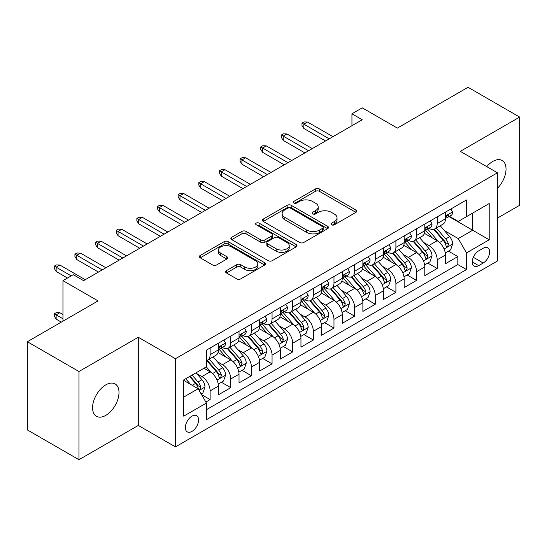 <?xml version="1.0" encoding="UTF-8"?>
<svg xmlns="http://www.w3.org/2000/svg" width="547" height="547" viewBox="0 0 547 547"><rect width="100%" height="100%" fill="white"/><g stroke="black" fill="none" stroke-linecap="round" stroke-linejoin="round"><path stroke-width="0.82" d="M331.564 224.79A2.003 1.156 0 0 0 334.395 224.79L355.926 212.366A2.865 1.655 0 0 0 356.767 211.197A2.865 1.655 0 0 0 355.926 210.027L319.455 188.968A2.865 1.655 0 0 0 315.4 188.968L293.876 201.399A2.003 1.156 0 0 0 293.288 202.219A2.003 1.156 0 0 0 293.876 203.033A2.003 1.156 0 0 0 296.713 203.033L299.496 201.426A9.169 5.292 0 0 1 312.467 201.426L315.503 203.183A9.169 5.292 0 0 1 318.19 206.923A9.169 5.292 0 0 1 315.503 210.67L312.72 212.277A2.003 1.156 0 0 0 312.132 213.098A2.003 1.156 0 0 0 312.72 213.911A2.003 1.156 0 0 0 315.557 213.911L318.34 212.304A9.169 5.292 0 0 1 331.304 212.304L334.347 214.062A9.169 5.292 0 0 1 337.034 217.802A9.169 5.292 0 0 1 334.347 221.549L331.564 223.155A2.003 1.156 0 0 0 330.976 223.976A2.003 1.156 0 0 0 331.564 224.79L331.564 223.155M105.79 415.378A18.68 10.79 120 0 0 117.995 398.913A18.68 10.79 120 0 0 115.13 383.939A18.68 10.79 120 0 0 105.79 384.869A18.68 10.79 120 0 0 93.585 401.327A18.68 10.79 120 0 0 96.45 416.301A18.68 10.79 120 0 0 105.79 415.378M497.462 188.271A18.68 10.79 120 0 0 502.16 160.49A18.68 10.79 120 0 0 492.813 161.42A18.68 10.79 120 0 0 486.755 166.616M191.963 431.405A9.34 5.395 120 0 0 198.069 423.173A9.34 5.395 120 0 0 196.64 415.686A9.34 5.395 120 0 0 191.963 416.151A9.34 5.395 120 0 0 185.864 424.383A9.34 5.395 120 0 0 187.293 431.87A9.34 5.395 120 0 0 191.963 431.405M226.458 270.615A2.865 1.655 0 0 0 225.617 271.791A2.865 1.655 0 0 0 226.458 272.96L236.687 278.867A2.865 1.655 0 0 0 240.742 278.867L264.645 265.063A2.865 1.655 0 0 0 265.486 263.893A2.865 1.655 0 0 0 264.645 262.724L228.181 241.665A2.865 1.655 0 0 0 224.126 241.665L200.216 255.47A2.865 1.655 0 0 0 199.382 256.639A2.865 1.655 0 0 0 200.216 257.808L212.578 264.946A2.865 1.655 0 0 0 216.633 264.946L226.861 259.039A2.865 1.655 0 0 0 227.702 257.869A2.865 1.655 0 0 0 226.861 256.7L220.735 253.158A7.665 4.424 0 0 1 218.485 250.027A7.665 4.424 0 0 1 223.217 245.945A7.665 4.424 0 0 1 231.572 246.902L255.579 260.762A7.665 4.424 0 0 1 257.828 263.893A7.665 4.424 0 0 1 253.097 267.982A7.665 4.424 0 0 1 244.741 267.018L240.742 264.707A2.865 1.655 0 0 0 236.687 264.707L226.458 270.615L226.458 272.96M497.462 218.082L519.65 205.275L519.65 117.085L468.047 87.294L397.348 128.107L362.258 107.848L351.94 113.81L362.258 119.766L83.595 280.652L73.277 274.69L62.96 280.652L62.96 321.171M78.953 371.516L78.953 459.706L138.295 425.443L138.295 337.26L78.953 371.516L27.35 341.725L98.05 300.912L62.96 280.652M138.295 337.26L175.45 358.709L497.462 172.797L497.462 260.987L175.45 446.899L175.45 358.709M519.65 117.085L460.307 151.348L497.462 172.797M299.701 242.485A2.865 1.655 0 0 0 303.749 242.485L327.66 228.68A2.865 1.655 0 0 0 328.501 227.511A2.865 1.655 0 0 0 327.66 226.342L291.189 205.289A2.865 1.655 0 0 0 287.141 205.289L263.23 219.087A2.865 1.655 0 0 0 262.389 220.256A2.865 1.655 0 0 0 263.23 221.432L299.701 242.485M257.042 225.227A2.003 1.156 0 0 1 259.08 225.508L259.08 223.128L296.153 244.53A2.865 1.655 0 0 1 296.994 245.699A2.865 1.655 0 0 1 296.153 246.875L272.249 260.673A2.865 1.655 0 0 1 268.194 260.673L231.723 239.62L231.723 237.282A2.865 1.655 0 0 0 230.882 238.451A2.865 1.655 0 0 0 231.723 239.62M231.723 237.282L241.959 231.374A2.865 1.655 0 0 1 246.006 231.374L260.796 239.914A2.865 1.655 0 0 0 264.851 239.914L271.64 235.989A2.865 1.655 0 0 0 272.481 234.82A2.865 1.655 0 0 0 271.64 233.651L256.242 224.762A2.003 1.156 0 0 1 255.654 223.942A2.003 1.156 0 0 1 256.892 222.875A2.003 1.156 0 0 1 259.08 223.128M78.953 459.706L27.35 429.915L27.35 341.725M205.85 402.059L210.13 399.583L201.563 394.64M196.694 373.594L201.877 376.582A11.678 6.742 60 0 1 210.13 390.886L218.39 386.12L218.39 394.818L230.772 387.666L221.378 382.244M217.33 361.676L222.513 364.664A11.678 6.742 60 0 1 230.772 378.968L239.025 374.203L239.025 382.9L251.415 375.748L242.02 370.326M237.972 349.759L243.155 352.747A11.678 6.742 60 0 1 251.415 367.051L259.668 362.285L259.668 370.982L272.057 363.83L262.663 358.408M258.615 337.841L263.798 340.836A11.678 6.742 60 0 1 272.057 355.133L280.31 350.367L280.31 359.064L292.7 351.919L283.305 346.49M279.257 325.923L284.44 328.918A11.678 6.742 60 0 1 292.7 343.215L300.953 338.449L300.953 347.147L313.335 340.002L303.947 334.579M299.9 314.005L305.082 317A11.678 6.742 60 0 1 313.335 331.297L321.595 326.532L321.595 335.229L333.978 328.084L324.59 322.662M320.542 302.088L325.725 305.082A11.678 6.742 60 0 1 333.978 319.38L342.237 314.614L342.237 323.311L354.62 316.166L345.232 310.744M341.184 290.17L346.367 293.165A11.678 6.742 60 0 1 354.62 307.462L362.88 302.696L362.88 311.4L375.263 304.248L365.868 298.826M361.827 278.252L367.003 281.247A11.678 6.742 60 0 1 375.263 295.544L383.522 290.778L383.522 299.482L395.905 292.33L386.51 286.908M382.462 266.334L387.645 269.329A11.678 6.742 60 0 1 395.905 283.633L404.158 278.861L404.158 287.565L416.547 280.413L407.153 274.991M403.105 254.417L408.288 257.411A11.678 6.742 60 0 1 416.547 271.715L424.8 266.943L424.8 275.647L437.19 268.495L437.19 259.798A11.678 6.742 -120 0 0 428.93 245.494L423.747 242.506M427.795 263.073L437.19 268.495M218.39 386.12A11.678 6.742 -120 0 0 210.13 371.816L203.935 368.24M239.025 374.203A11.678 6.742 -120 0 0 230.772 359.899L218.007 352.528M259.668 362.285A11.678 6.742 -120 0 0 251.415 347.981L238.649 340.61M280.31 350.367A11.678 6.742 -120 0 0 272.057 336.063L259.292 328.699M300.953 338.449A11.678 6.742 -120 0 0 292.7 324.145L279.934 316.781M321.595 326.532A11.678 6.742 -120 0 0 313.335 312.234L300.57 304.864M342.237 314.614A11.678 6.742 -120 0 0 333.978 300.317L321.212 292.946M362.88 302.696A11.678 6.742 -120 0 0 354.62 288.399L341.854 281.028M383.522 290.778A11.678 6.742 -120 0 0 375.263 276.481L362.497 269.11M404.158 278.861A11.678 6.742 -120 0 0 395.905 264.563L383.139 257.193M424.8 266.943A11.678 6.742 -120 0 0 416.547 252.646L403.782 245.275M483.22 248.235L478.68 250.854A9.046 5.224 120 0 0 472.765 258.834A9.046 5.224 120 0 0 474.153 266.081A9.046 5.224 120 0 0 478.68 265.637L483.22 263.011A9.046 5.224 120 0 0 489.127 255.039A9.046 5.224 120 0 0 487.739 247.784A9.046 5.224 120 0 0 483.22 248.235M183.71 397.081L198.158 388.739L206.417 403.043L206.417 419.727L466.495 269.568L466.495 252.885L458.242 238.581L444.39 230.588M206.417 403.043L183.71 416.151L183.71 379.919L206.417 366.811L206.417 350.128L466.495 199.97L466.495 216.653L489.203 203.546L489.203 239.777L466.495 252.885M222.41 347.441L222.513 347.509A11.678 6.742 60 0 0 228.352 348.083L236.612 343.318A11.678 6.742 -120 0 0 239.025 337.971L239.025 331.297M243.046 335.53L243.155 335.591A11.678 6.742 60 0 0 248.994 336.166L257.254 331.4A11.678 6.742 -120 0 0 259.668 326.053L259.668 319.38M263.688 323.612L263.798 323.674A11.678 6.742 60 0 0 269.637 324.248L277.897 319.482A11.678 6.742 -120 0 0 280.31 314.135L280.31 307.462M284.331 311.694L284.44 311.756A11.678 6.742 60 0 0 290.279 312.33L298.532 307.564A11.678 6.742 -120 0 0 300.953 302.217L300.953 295.544M304.973 299.777L305.082 299.838A11.678 6.742 60 0 0 310.922 300.412L319.174 295.647A11.678 6.742 -120 0 0 321.595 290.3L321.595 283.626M325.615 287.859L325.725 287.92A11.678 6.742 60 0 0 331.564 288.501L339.817 283.729A11.678 6.742 -120 0 0 342.237 278.389L342.237 271.709M346.258 275.941L346.367 276.003A11.678 6.742 60 0 0 352.2 276.584L360.459 271.811A11.678 6.742 -120 0 0 362.88 266.471L362.88 259.798M366.9 264.023L367.003 264.085A11.678 6.742 60 0 0 372.842 264.666L381.102 259.893A11.678 6.742 -120 0 0 383.522 254.553L383.522 247.88M387.543 252.105L387.645 252.167A11.678 6.742 60 0 0 393.484 252.748L401.744 247.982A11.678 6.742 -120 0 0 404.158 242.636L404.158 235.962M408.178 240.188L408.288 240.249A11.678 6.742 60 0 0 414.127 240.83L422.387 236.065A11.678 6.742 -120 0 0 424.8 230.718L424.8 224.044M206.417 409.717L457.825 264.563L457.825 256.577L445.443 263.729L445.443 255.032A11.678 6.742 -120 0 0 437.19 240.728L424.424 233.357M428.821 228.27L428.93 228.331A11.678 6.742 -120 0 0 434.769 228.913A11.678 6.742 -120 0 0 437.19 223.566L437.19 216.892M434.769 228.913L443.022 224.147A11.678 6.742 -120 0 0 445.443 218.8L445.443 212.127M210.13 347.981L210.13 354.654A11.678 6.742 60 0 1 207.71 360.001A11.678 6.742 60 0 1 206.417 360.473M207.71 360.001L215.969 355.235A11.678 6.742 -120 0 0 218.39 349.889L218.39 343.215M230.772 336.063L230.772 342.737A11.678 6.742 60 0 1 228.352 348.083M251.415 324.145L251.415 330.819A11.678 6.742 60 0 1 248.994 336.166M272.057 312.228L272.057 318.908A11.678 6.742 60 0 1 269.637 324.248M292.7 300.317L292.7 306.99A11.678 6.742 60 0 1 290.279 312.33M313.335 288.399L313.335 295.072A11.678 6.742 60 0 1 310.922 300.412M333.978 276.481L333.978 283.155A11.678 6.742 60 0 1 331.564 288.501M354.62 264.563L354.62 271.237A11.678 6.742 60 0 1 352.2 276.584M375.263 252.646L375.263 259.319A11.678 6.742 60 0 1 372.842 264.666M395.905 240.728L395.905 247.401A11.678 6.742 60 0 1 393.484 252.748M416.547 228.81L416.547 235.483A11.678 6.742 60 0 1 414.127 240.83M416.547 271.715L416.547 280.413M395.905 283.633L395.905 292.33M375.263 295.544L375.263 304.248M354.62 307.462L354.62 316.166M333.978 319.38L333.978 328.084M313.335 331.297L313.335 340.002M292.7 343.215L292.7 351.919M272.057 355.133L272.057 363.83M251.415 367.051L251.415 375.748M230.772 378.968L230.772 387.666M210.13 390.886L210.13 399.583M198.158 388.739L183.71 380.397M458.242 238.581L472.69 230.239L472.69 213.077L489.203 203.546M449.053 216.591L489.203 239.777M449.463 216.352L458.242 221.419L466.495 216.653M138.295 425.443L175.45 446.899M351.94 113.81L351.94 125.728M448.437 251.155L457.825 256.577M457.825 264.563L466.495 269.568M332.364 225.077L334.347 223.928A9.169 5.292 0 0 0 337.034 220.188L337.034 217.802M318.19 206.923L318.19 209.31A9.169 5.292 0 0 1 315.503 213.05L313.52 214.198M355.885 212.386L319.455 191.354A2.865 1.655 0 0 0 315.4 191.354L294.676 203.32M327.626 228.701L291.189 207.669A2.865 1.655 0 0 0 287.141 207.669L263.271 221.453M322.593 228.331A2.003 1.156 0 0 0 323.181 227.511A2.003 1.156 0 0 0 322.593 226.69L290.58 208.209A2.003 1.156 0 0 0 287.749 208.209L284.809 209.904A9.169 5.292 0 0 0 282.122 213.651A9.169 5.292 0 0 0 284.809 217.391L306.689 230.027A9.169 5.292 0 0 0 319.66 230.027L322.593 228.331L322.593 230.718A2.003 1.156 0 0 0 323.181 229.897L323.181 227.511M282.122 213.651L282.122 216.031A9.169 5.292 0 0 0 284.809 219.778L284.809 217.391M322.593 230.718L319.66 232.413A9.169 5.292 0 0 1 306.689 232.413L284.809 219.778M231.764 239.641L241.959 233.754L241.959 231.374M272.481 234.82L272.481 237.207A2.865 1.655 0 0 1 271.64 238.376L264.851 242.294A2.865 1.655 0 0 1 260.796 242.294L246.006 233.754A2.865 1.655 0 0 0 241.959 233.754M259.08 225.508L296.118 246.895M276.146 248.776A7.665 4.424 0 0 0 284.502 249.733A7.665 4.424 0 0 0 289.233 245.644A7.665 4.424 0 0 0 286.984 242.512L278.526 237.63A2.865 1.655 0 0 0 274.478 237.63L267.688 241.548A2.865 1.655 0 0 0 266.847 242.718A2.865 1.655 0 0 0 267.688 243.887L276.146 248.776L276.146 251.155A7.665 4.424 0 0 0 284.502 252.112A7.665 4.424 0 0 0 289.233 248.023L289.233 245.644M266.847 242.718L266.847 245.104A2.865 1.655 0 0 0 267.688 246.273L267.688 243.887M276.146 251.155L267.688 246.273M257.828 263.893L257.828 266.273A7.665 4.424 0 0 1 253.097 270.362A7.665 4.424 0 0 1 244.741 269.404L240.742 267.093A2.865 1.655 0 0 0 236.687 267.093L226.492 272.98M218.485 250.027L218.485 252.413A7.665 4.424 0 0 0 220.735 255.545L220.735 253.158M226.82 259.059L220.735 255.545M264.611 265.083L228.181 244.051A2.865 1.655 0 0 0 224.126 244.051L200.257 257.828M445.272 252.981L450.605 249.904L452.67 243.941A7.733 4.465 -120 0 0 449.655 236.68L440.226 225.761M438.332 241.48L427.556 229.002M432.198 237.849L425.942 230.608A18.536 10.701 -120 0 0 425.368 229.959M433.716 229.33L443.255 240.379A7.733 4.465 60 0 1 446.017 245.706L446.578 246.622L447.624 246.471L448.492 244.277A7.733 4.465 -120 0 0 445.73 238.943L436.301 228.024M434.277 229.152L444.526 241.015A3.938 2.277 60 0 1 445.518 242.56L448.492 244.277M450.913 208.968L452.67 212.004A7.733 4.465 60 0 1 451.063 215.429L447.145 217.692A7.733 4.465 -120 0 0 448.492 215.915L448.328 215.224L447.364 215.415L446.017 217.344A7.733 4.465 60 0 1 445.443 218.444M445.702 218.055L445.73 218.055A7.733 4.465 -120 0 0 447.145 217.692M329.232 138.835L303.845 124.176L303.845 128.47L301.985 125.489L301.985 123.102L303.845 124.176L307.558 122.029L332.945 136.688M303.845 128.47L325.52 140.982M301.985 123.102L304.05 121.913L307.558 122.029M424.629 264.898L429.963 261.822L432.027 255.859A7.733 4.465 -120 0 0 429.012 248.598L419.583 237.678M417.696 253.398L406.913 240.919M411.556 249.767L405.3 242.519A18.536 10.701 -120 0 0 404.725 241.877M413.074 241.248L422.612 252.29A7.733 4.465 60 0 1 425.375 257.623L425.935 258.54L426.981 258.389L427.85 256.194A7.733 4.465 -120 0 0 425.094 250.861L415.658 239.942M413.635 241.07L423.884 252.933A3.938 2.277 60 0 1 424.882 254.478L427.85 256.194M403.987 276.816L409.32 273.739L411.385 267.777A7.733 4.465 -120 0 0 408.37 260.516L398.941 249.596M397.054 265.316L386.271 252.837M390.92 261.685L384.664 254.437A18.536 10.701 -120 0 0 384.09 253.794M392.431 253.165L401.97 264.208A7.733 4.465 60 0 1 404.732 269.541L405.293 270.457L406.339 270.307L407.207 268.112A7.733 4.465 -120 0 0 404.452 262.779L395.016 251.859M392.992 252.987L403.242 264.851A3.938 2.277 60 0 1 404.24 266.396L407.207 268.112M383.344 288.734L388.678 285.657L390.743 279.695A7.733 4.465 -120 0 0 387.727 272.433L378.298 261.514M376.411 277.233L365.628 264.755M370.278 273.603L364.022 266.355A18.536 10.701 -120 0 0 363.447 265.712M371.789 265.083L381.334 276.126A7.733 4.465 60 0 1 384.09 281.459L384.65 282.375L385.697 282.225L386.401 281.377L386.565 280.03A7.733 4.465 -120 0 0 383.809 274.697L374.38 263.777M372.357 264.905L382.606 276.768A3.938 2.277 60 0 1 383.597 278.314L386.565 280.03M362.702 300.652L368.035 297.575L370.1 291.613A7.733 4.465 -120 0 0 367.092 284.351L357.656 273.432M355.769 289.151L344.986 276.673M349.636 285.52L343.379 278.273A18.536 10.701 -120 0 0 342.805 277.63M351.153 277.001L360.692 288.043A7.733 4.465 60 0 1 363.447 293.377L364.008 294.293L365.054 294.142L365.758 293.295L365.922 291.941A7.733 4.465 -120 0 0 363.167 286.614L353.738 275.695M351.714 276.823L361.964 288.686A3.938 2.277 60 0 1 362.955 290.231L365.922 291.941M430.27 220.885L432.027 223.921A7.733 4.465 60 0 1 430.427 227.347L426.503 229.61A7.733 4.465 -120 0 0 427.85 227.825L427.686 227.142L426.722 227.333L425.375 229.261A7.733 4.465 60 0 1 424.8 230.362M425.06 229.972L425.094 229.972A7.733 4.465 -120 0 0 426.503 229.61M308.59 150.753L283.202 136.094L283.202 140.381L281.343 137.406L281.343 135.02L283.202 136.094L286.915 133.947L312.303 148.606M283.202 140.381L304.877 152.9M281.343 135.02L283.408 133.83L286.915 133.947M409.628 232.803L411.385 235.839A7.733 4.465 60 0 1 409.785 239.265L405.86 241.528A7.733 4.465 -120 0 0 407.207 239.743L407.043 239.06L406.079 239.251L404.732 241.179A7.733 4.465 60 0 1 404.158 242.28M404.418 241.89L404.452 241.89A7.733 4.465 -120 0 0 405.86 241.528M287.948 162.671L262.56 148.011L262.56 152.298L260.7 149.324L260.7 146.938L262.56 148.011L266.273 145.864L291.667 160.524M262.56 152.298L284.235 164.811M260.7 146.938L262.765 145.748L266.273 145.864M388.992 244.721L390.743 247.757A7.733 4.465 60 0 1 389.143 251.182L385.218 253.446A7.733 4.465 -120 0 0 386.565 251.661L386.401 250.977L385.437 251.169L384.09 253.09A7.733 4.465 60 0 1 383.522 254.191M383.775 253.808L383.809 253.808A7.733 4.465 -120 0 0 385.218 253.446M267.305 174.589L241.918 159.929L241.918 164.216L240.058 161.242L240.058 158.856L241.918 159.929L245.637 157.782L271.025 172.442M241.918 164.216L263.592 176.729M240.058 158.856L242.123 157.666L245.637 157.782M368.35 256.639L370.1 259.675A7.733 4.465 60 0 1 368.5 263.1L364.576 265.363A7.733 4.465 -120 0 0 365.922 263.579L365.765 262.895L364.794 263.086L363.447 265.008A7.733 4.465 60 0 1 362.88 266.109M363.133 265.726L363.167 265.726A7.733 4.465 -120 0 0 364.576 265.363M246.663 186.506L221.275 171.847L221.275 176.134L219.422 173.16L219.422 170.773L221.275 171.847L224.995 169.7L250.382 184.36M221.275 176.134L242.95 188.647M219.422 170.773L221.48 169.584L224.995 169.7M342.06 312.569L347.4 309.493L349.458 303.53A7.733 4.465 -120 0 0 346.449 296.269L337.014 285.349M335.126 301.069L324.35 288.59M328.993 297.438L322.737 290.19A18.536 10.701 -120 0 0 322.162 289.548M330.511 288.919L340.049 299.961A7.733 4.465 60 0 1 342.805 305.294L343.372 306.211L344.412 306.06L345.287 303.858A7.733 4.465 -120 0 0 342.525 298.532L333.096 287.613M331.072 288.741L341.321 300.604A3.938 2.277 60 0 1 342.313 302.149L345.287 303.858M347.707 268.556L349.458 271.592A7.733 4.465 60 0 1 347.858 275.018L343.94 277.281A7.733 4.465 -120 0 0 345.287 275.497L345.123 274.813L344.152 275.004L342.805 276.926A7.733 4.465 60 0 1 342.237 278.026M342.497 277.644L342.525 277.644A7.733 4.465 -120 0 0 343.94 277.281M226.027 198.417L200.633 183.765L200.633 188.052L198.78 185.071L198.78 182.691L200.633 183.765L204.352 181.618L229.74 196.277M200.633 188.052L222.308 200.564M198.78 182.691L200.845 181.501L204.352 181.618M321.424 324.487L326.757 321.41L328.815 315.448A7.733 4.465 -120 0 0 325.807 308.187L316.378 297.267M314.484 312.987L303.708 300.508M308.351 309.349L302.094 302.108A18.536 10.701 -120 0 0 301.52 301.465M309.869 300.836L319.407 311.879A7.733 4.465 60 0 1 322.162 317.205L322.73 318.128L323.776 317.978L324.644 315.776A7.733 4.465 -120 0 0 321.882 310.45L312.453 299.53M310.429 300.652L320.679 312.522A3.938 2.277 60 0 1 321.67 314.067L324.644 315.776M327.065 280.474L328.815 283.51A7.733 4.465 60 0 1 327.215 286.936L323.298 289.199A7.733 4.465 -120 0 0 324.644 287.414L324.48 286.731L323.509 286.922L322.162 288.843A7.733 4.465 60 0 1 321.595 289.944M321.855 289.561L321.882 289.561A7.733 4.465 -120 0 0 323.298 289.199M205.385 210.335L179.997 195.682L179.997 199.97L178.137 196.988L178.137 194.609L179.997 195.682L183.71 193.535L209.098 208.195M179.997 199.97L201.665 212.482M178.137 194.609L180.202 193.412L183.71 193.535M300.782 336.405L306.115 333.328L308.18 327.366A7.733 4.465 -120 0 0 305.164 320.104L295.736 309.185M293.842 324.904L283.066 312.426M287.708 321.267L281.452 314.026A18.536 10.701 -120 0 0 280.878 313.383M289.226 312.754L298.765 323.797A7.733 4.465 60 0 1 301.527 329.123L302.088 330.046L303.134 329.896L304.002 327.694A7.733 4.465 -120 0 0 301.24 322.368L291.811 311.448M289.787 312.569L300.036 324.439A3.938 2.277 60 0 1 301.028 325.978L304.002 327.694M306.423 292.385L308.18 295.428A7.733 4.465 60 0 1 306.573 298.847L302.655 301.117A7.733 4.465 -120 0 0 304.002 299.332L303.838 298.648L302.874 298.84L301.527 300.761A7.733 4.465 60 0 1 300.953 301.862M301.212 301.479L301.24 301.479A7.733 4.465 -120 0 0 302.655 301.117M184.742 222.253L159.355 207.6L159.355 211.887L157.495 208.906L157.495 206.527L159.355 207.6L163.068 205.453L188.455 220.113M159.355 211.887L181.023 224.4M157.495 206.527L159.56 205.33L163.068 205.453M280.139 348.323L285.472 345.239L287.537 339.284A7.733 4.465 -120 0 0 284.522 332.022L275.093 321.103M273.199 336.822L262.423 324.344M267.066 333.185L260.81 325.944A18.536 10.701 -120 0 0 260.235 325.301M268.584 324.672L278.122 335.714A7.733 4.465 60 0 1 280.885 341.041L281.445 341.957L282.491 341.813L283.36 339.612A7.733 4.465 -120 0 0 280.604 334.285L271.168 323.366M269.145 324.487L279.394 336.357A3.938 2.277 60 0 1 280.392 337.896L283.36 339.612M285.78 304.303L287.537 307.346A7.733 4.465 60 0 1 285.937 310.764L282.013 313.034A7.733 4.465 -120 0 0 283.36 311.25L283.196 310.566L282.231 310.758L280.885 312.679A7.733 4.465 60 0 1 280.31 313.78M280.57 313.397L280.604 313.397A7.733 4.465 -120 0 0 282.013 313.034M164.1 234.171L138.712 219.511L138.712 223.805L136.853 220.824L136.853 218.444L138.712 219.511L142.425 217.371L167.813 232.031M138.712 223.805L160.387 236.318M136.853 218.444L138.917 217.248L142.425 217.371M259.497 360.241L264.83 357.157L266.895 351.201A7.733 4.465 -120 0 0 263.88 343.94L254.451 333.02M252.564 348.74L241.781 336.261M246.423 345.102L240.174 337.861A18.536 10.701 -120 0 0 239.593 337.219M247.941 336.59L257.48 347.632A7.733 4.465 60 0 1 260.242 352.959L260.803 353.875L261.849 353.731L262.717 351.53A7.733 4.465 -120 0 0 259.962 346.203L250.526 335.284M248.502 336.405L258.752 348.275A3.938 2.277 60 0 1 259.75 349.813L262.717 351.53M265.138 316.221L266.895 319.263A7.733 4.465 60 0 1 265.295 322.682L261.37 324.945A7.733 4.465 -120 0 0 262.717 323.168L262.553 322.477L261.589 322.675L260.242 324.597A7.733 4.465 60 0 1 259.668 325.697M259.928 325.308L259.962 325.308A7.733 4.465 -120 0 0 261.37 324.945M143.458 246.088L118.07 231.429L118.07 235.723L116.21 232.742L116.21 230.362L118.07 231.429L121.783 229.289L147.17 243.941M118.07 235.723L139.745 248.235M116.21 230.362L118.275 229.166L121.783 229.289M238.854 372.158L244.188 369.075L246.253 363.119A7.733 4.465 -120 0 0 243.237 355.851L233.808 344.938M231.921 360.658L221.138 348.172M225.788 357.02L219.532 349.779A18.536 10.701 -120 0 0 218.957 349.13M227.299 348.507L236.844 359.55A7.733 4.465 60 0 1 239.6 364.876L240.16 365.793L241.206 365.649L242.075 363.447A7.733 4.465 -120 0 0 239.319 358.121L229.884 347.201M227.86 348.323L238.116 360.193A3.938 2.277 60 0 1 239.107 361.731L242.075 363.447M244.495 328.138L246.253 331.181A7.733 4.465 60 0 1 244.653 334.6L240.728 336.863A7.733 4.465 -120 0 0 242.075 335.085L241.911 334.395L240.947 334.593L239.6 336.514A7.733 4.465 60 0 1 239.025 337.615M239.285 337.225L239.319 337.225A7.733 4.465 -120 0 0 240.728 336.863M122.815 258.006L97.428 243.347L97.428 247.641L95.568 244.659L95.568 242.273L97.428 243.347L101.14 241.206L126.535 255.859M97.428 247.641L119.102 260.153M95.568 242.273L97.633 241.083L101.14 241.206M218.212 384.076L223.545 380.992L225.61 375.037A7.733 4.465 -120 0 0 222.602 367.769L213.166 356.849M211.279 372.575L206.342 366.852M205.146 368.938L204.339 368.008M206.663 360.418L216.202 371.468A7.733 4.465 60 0 1 218.957 376.794L219.518 377.71L220.564 377.567L221.432 375.365A7.733 4.465 -120 0 0 218.677 370.039L209.248 359.119M207.224 360.241L217.474 372.11A3.938 2.277 60 0 1 218.465 373.649L221.432 375.365M223.86 340.056L225.61 343.099A7.733 4.465 60 0 1 224.01 346.518L220.085 348.781A7.733 4.465 -120 0 0 221.432 347.003L221.268 346.313L220.304 346.504L218.957 348.432A7.733 4.465 60 0 1 218.39 349.533M218.643 349.143L218.677 349.143A7.733 4.465 -120 0 0 220.085 348.781M102.173 269.924L76.785 255.264L76.785 259.558L74.925 256.577L74.925 254.191L76.785 255.264L80.505 253.124L105.892 267.777M76.785 259.558L98.46 272.071M74.925 254.191L76.99 253.001L80.505 253.124M201.152 393.922L202.903 392.91L204.968 386.955A7.733 4.465 -120 0 0 201.959 379.686L196.017 372.815M190.479 384.309L185.7 378.77M184.503 380.856L183.71 379.939M189.618 376.507L195.559 383.385A7.733 4.465 60 0 1 198.315 388.712L198.876 389.628L199.922 389.485L200.79 387.283A7.733 4.465 -120 0 0 198.035 381.956L192.1 375.078M190.096 376.233L196.831 384.028A3.938 2.277 60 0 1 197.823 385.567L200.79 387.283M56.143 319.14L54.29 316.166L54.29 313.78L56.355 312.59L59.862 312.706L56.143 314.853L56.143 319.14L61.305 322.121M54.29 313.78L62.96 318.785M59.862 312.706L62.96 314.498M71.213 275.886L56.143 267.182L56.143 271.476L54.29 268.495L54.29 266.109L56.143 267.182L59.862 265.035L85.25 279.695M56.143 271.476L67.5 278.026M54.29 266.109L56.355 264.919L59.862 265.035M201.877 376.582L210.13 371.816M222.513 364.664L230.772 359.899M243.155 352.747L251.415 347.981M263.798 340.836L272.057 336.063M284.44 328.918L292.7 324.145M305.082 317L313.335 312.234M325.725 305.082L333.978 300.317M346.367 293.165L354.62 288.399M367.003 281.247L375.263 276.481M387.645 269.329L395.905 264.563M408.288 257.411L416.547 252.646M428.93 245.494L437.19 240.728M437.19 223.566L445.443 218.8M210.13 354.654L218.39 349.889M230.772 342.737L239.025 337.971M251.415 330.819L259.668 326.053M272.057 318.908L280.31 314.135M292.7 306.99L300.953 302.217M313.335 295.072L321.595 290.3M333.978 283.155L342.237 278.389M354.62 271.237L362.88 266.471M375.263 259.319L383.522 254.553M395.905 247.401L404.158 242.636M416.547 235.483L424.8 230.718M437.19 259.798L445.443 255.032M473.319 257.302L483.22 263.011M472.28 261.938L478.68 265.637M334.347 223.928L334.347 221.549M312.72 213.911L312.72 212.277M315.503 213.05L315.503 210.67M293.876 203.033L293.876 201.399M315.4 191.354L315.4 188.968M319.455 191.354L319.455 188.968M355.926 212.366L355.926 210.027M263.23 221.432L263.23 219.087M287.141 207.669L287.141 205.289M291.189 207.669L291.189 205.289M327.66 228.68L327.66 226.342M306.689 232.413L306.689 230.027M319.66 232.413L319.66 230.027M246.006 233.754L246.006 231.374M260.796 242.294L260.796 239.914M264.851 242.294L264.851 239.914M271.64 238.376L271.64 235.989M296.153 246.875L296.153 244.53M236.687 267.093L236.687 264.707M240.742 267.093L240.742 264.707M244.741 269.404L244.741 267.018M226.861 259.039L226.861 256.7M200.216 257.808L200.216 255.47M224.126 244.051L224.126 241.665M228.181 244.051L228.181 241.665M264.645 265.063L264.645 262.724M444.089 249.015L452.615 244.092M445.73 238.943L449.655 236.68M439.569 242.506L443.255 240.379M452.615 211.915L445.443 216.058M447.494 215.333L448.492 215.915M423.446 260.933L431.973 256.01M425.094 250.861L429.012 248.598M418.927 254.423L422.612 252.29M402.811 272.85L411.33 267.927M404.452 262.779L408.37 260.516M398.284 266.341L401.97 264.208M382.168 284.768L390.695 279.845M383.809 274.697L387.727 272.433M377.642 278.259L381.334 276.126M361.526 296.686L370.052 291.763M363.167 286.614L367.092 284.351M357 290.177L360.692 288.043M431.973 223.832L424.8 227.976M426.851 227.251L427.85 227.825M411.33 235.75L404.158 239.894M406.209 239.169L407.207 239.743M390.695 247.668L383.522 251.811M385.567 251.087L386.565 251.661M370.052 259.586L362.88 263.729M364.924 263.004L365.922 263.579M340.884 308.604L349.41 303.681M342.525 298.532L346.449 296.269M336.357 302.094L340.049 299.961M349.41 271.503L342.237 275.647M344.282 274.922L345.287 275.497M320.241 320.521L328.768 315.598M321.882 310.45L325.807 308.187M315.715 314.012L319.407 311.879M328.768 283.421L321.595 287.565M323.646 286.84L324.644 287.414M299.599 332.439L308.125 327.516M301.24 322.368L305.164 320.104M295.079 325.93L298.765 323.797M308.125 295.339L300.953 299.482M303.004 298.758L304.002 299.332M278.956 344.357L287.483 339.434M280.604 334.285L284.522 332.022M274.437 337.841L278.122 335.714M287.483 307.257L280.31 311.393M282.361 310.675L283.36 311.25M258.314 356.275L266.84 351.352M259.962 346.203L263.88 343.94M253.794 349.759L257.48 347.632M266.84 319.174L259.668 323.311M261.719 322.593L262.717 323.168M237.678 368.193L246.205 363.27M239.319 358.121L243.237 355.851M233.152 361.676L236.844 359.55M246.205 331.092L239.025 335.229M241.077 334.504L242.075 335.085M217.036 380.11L225.562 375.187M218.677 370.039L222.602 367.769M212.51 373.594L216.202 371.468M225.562 343.01L218.39 347.147M220.434 346.422L221.432 347.003M199.142 390.442L204.92 387.098M198.035 381.956L201.959 379.686M192.216 385.314L195.559 383.385"/></g></svg>
